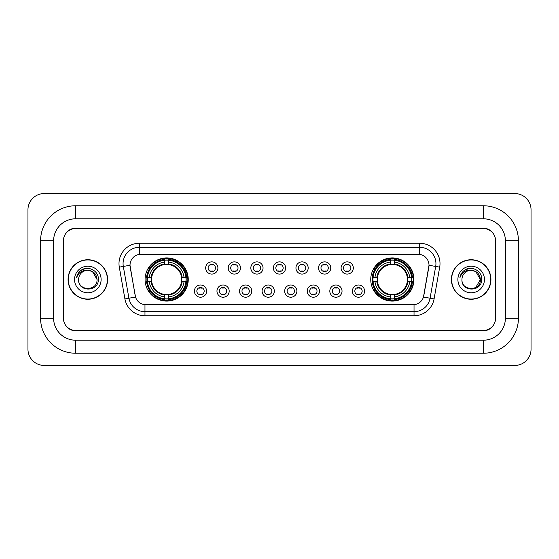 <?xml version="1.0" encoding="UTF-8"?>
<svg xmlns="http://www.w3.org/2000/svg" width="559" height="559" viewBox="0 0 559 559"><rect width="100%" height="100%" fill="white"/><g stroke="black" fill="none" stroke-linecap="round" stroke-linejoin="round"><path stroke-width="0.84" d="M370.75 279.5A21.591 21.591 0 0 0 392.341 301.091A21.591 21.591 0 0 0 413.933 279.5A21.591 21.591 0 0 0 392.341 257.909A21.591 21.591 0 0 0 370.75 279.5M145.067 279.5A21.591 21.591 0 0 0 166.659 301.091A21.591 21.591 0 0 0 188.25 279.5A21.591 21.591 0 0 0 166.659 257.909A21.591 21.591 0 0 0 145.067 279.5M206.62 291.113A6.107 6.107 0 0 1 200.513 297.22A6.107 6.107 0 0 1 194.399 291.113A6.107 6.107 0 0 1 200.513 284.999A6.107 6.107 0 0 1 206.62 291.113M196.845 291.113A3.668 3.668 0 0 0 200.513 294.775A3.668 3.668 0 0 0 204.175 291.113A3.668 3.668 0 0 0 200.513 287.445A3.668 3.668 0 0 0 196.845 291.113M229.19 291.113A6.107 6.107 0 0 1 223.083 297.22A6.107 6.107 0 0 1 216.969 291.113A6.107 6.107 0 0 1 223.083 284.999A6.107 6.107 0 0 1 229.19 291.113M219.414 291.113A3.668 3.668 0 0 0 223.083 294.775A3.668 3.668 0 0 0 226.744 291.113A3.668 3.668 0 0 0 223.083 287.445A3.668 3.668 0 0 0 219.414 291.113M251.76 291.113A6.107 6.107 0 0 1 245.646 297.22A6.107 6.107 0 0 1 239.538 291.113A6.107 6.107 0 0 1 245.646 284.999A6.107 6.107 0 0 1 251.76 291.113M241.984 291.113A3.668 3.668 0 0 0 245.646 294.775A3.668 3.668 0 0 0 249.314 291.113A3.668 3.668 0 0 0 245.646 287.445A3.668 3.668 0 0 0 241.984 291.113M274.329 291.113A6.107 6.107 0 0 1 268.215 297.22A6.107 6.107 0 0 1 262.108 291.113A6.107 6.107 0 0 1 268.215 284.999A6.107 6.107 0 0 1 274.329 291.113M264.547 291.113A3.668 3.668 0 0 0 268.215 294.775A3.668 3.668 0 0 0 271.884 291.113A3.668 3.668 0 0 0 268.215 287.445A3.668 3.668 0 0 0 264.547 291.113M296.892 291.113A6.107 6.107 0 0 1 290.785 297.22A6.107 6.107 0 0 1 284.671 291.113A6.107 6.107 0 0 1 290.785 284.999A6.107 6.107 0 0 1 296.892 291.113M287.116 291.113A3.668 3.668 0 0 0 290.785 294.775A3.668 3.668 0 0 0 294.453 291.113A3.668 3.668 0 0 0 290.785 287.445A3.668 3.668 0 0 0 287.116 291.113M319.462 291.113A6.107 6.107 0 0 1 313.354 297.22A6.107 6.107 0 0 1 307.24 291.113A6.107 6.107 0 0 1 313.354 284.999A6.107 6.107 0 0 1 319.462 291.113M309.686 291.113A3.668 3.668 0 0 0 313.354 294.775A3.668 3.668 0 0 0 317.016 291.113A3.668 3.668 0 0 0 313.354 287.445A3.668 3.668 0 0 0 309.686 291.113M342.031 291.113A6.107 6.107 0 0 1 335.917 297.22A6.107 6.107 0 0 1 329.81 291.113A6.107 6.107 0 0 1 335.917 284.999A6.107 6.107 0 0 1 342.031 291.113M332.256 291.113A3.668 3.668 0 0 0 335.917 294.775A3.668 3.668 0 0 0 339.586 291.113A3.668 3.668 0 0 0 335.917 287.445A3.668 3.668 0 0 0 332.256 291.113M364.601 291.113A6.107 6.107 0 0 1 358.487 297.22A6.107 6.107 0 0 1 352.38 291.113A6.107 6.107 0 0 1 358.487 284.999A6.107 6.107 0 0 1 364.601 291.113M354.825 291.113A3.668 3.668 0 0 0 358.487 294.775A3.668 3.668 0 0 0 362.155 291.113A3.668 3.668 0 0 0 358.487 287.445A3.668 3.668 0 0 0 354.825 291.113M217.905 267.971A6.107 6.107 0 0 1 211.798 274.085A6.107 6.107 0 0 1 205.684 267.971A6.107 6.107 0 0 1 211.798 261.864A6.107 6.107 0 0 1 217.905 267.971M208.13 267.971A3.668 3.668 0 0 0 211.798 271.639A3.668 3.668 0 0 0 215.46 267.971A3.668 3.668 0 0 0 211.798 264.302A3.668 3.668 0 0 0 208.13 267.971M240.475 267.971A6.107 6.107 0 0 1 234.361 274.085A6.107 6.107 0 0 1 228.254 267.971A6.107 6.107 0 0 1 234.361 261.864A6.107 6.107 0 0 1 240.475 267.971M230.699 267.971A3.668 3.668 0 0 0 234.361 271.639A3.668 3.668 0 0 0 238.029 267.971A3.668 3.668 0 0 0 234.361 264.302A3.668 3.668 0 0 0 230.699 267.971M263.044 267.971A6.107 6.107 0 0 1 256.93 274.085A6.107 6.107 0 0 1 250.823 267.971A6.107 6.107 0 0 1 256.93 261.864A6.107 6.107 0 0 1 263.044 267.971M253.269 267.971A3.668 3.668 0 0 0 256.93 271.639A3.668 3.668 0 0 0 260.599 267.971A3.668 3.668 0 0 0 256.93 264.302A3.668 3.668 0 0 0 253.269 267.971M285.607 267.971A6.107 6.107 0 0 1 279.5 274.085A6.107 6.107 0 0 1 273.393 267.971A6.107 6.107 0 0 1 279.5 261.864A6.107 6.107 0 0 1 285.607 267.971M275.832 267.971A3.668 3.668 0 0 0 279.5 271.639A3.668 3.668 0 0 0 283.168 267.971A3.668 3.668 0 0 0 279.5 264.302A3.668 3.668 0 0 0 275.832 267.971M308.177 267.971A6.107 6.107 0 0 1 302.07 274.085A6.107 6.107 0 0 1 295.956 267.971A6.107 6.107 0 0 1 302.07 261.864A6.107 6.107 0 0 1 308.177 267.971M298.401 267.971A3.668 3.668 0 0 0 302.07 271.639A3.668 3.668 0 0 0 305.731 267.971A3.668 3.668 0 0 0 302.07 264.302A3.668 3.668 0 0 0 298.401 267.971M330.746 267.971A6.107 6.107 0 0 1 324.639 274.085A6.107 6.107 0 0 1 318.525 267.971A6.107 6.107 0 0 1 324.639 261.864A6.107 6.107 0 0 1 330.746 267.971M320.971 267.971A3.668 3.668 0 0 0 324.639 271.639A3.668 3.668 0 0 0 328.301 267.971A3.668 3.668 0 0 0 324.639 264.302A3.668 3.668 0 0 0 320.971 267.971M353.316 267.971A6.107 6.107 0 0 1 347.202 274.085A6.107 6.107 0 0 1 341.095 267.971A6.107 6.107 0 0 1 347.202 261.864A6.107 6.107 0 0 1 353.316 267.971M343.54 267.971A3.668 3.668 0 0 0 347.202 271.639A3.668 3.668 0 0 0 350.87 267.971A3.668 3.668 0 0 0 347.202 264.302A3.668 3.668 0 0 0 343.54 267.971M124.909 298.925L119.305 267.146A20.369 20.369 0 0 1 139.366 243.242L419.634 243.242A20.369 20.369 0 0 1 439.695 267.146L434.091 298.925A20.369 20.369 0 0 1 414.03 315.758L144.97 315.758A20.369 20.369 0 0 1 124.909 298.925L135.53 297.053L130.163 267.153A10.998 10.998 0 0 1 140.994 254.24L418.006 254.24A10.998 10.998 0 0 1 428.837 267.153L423.806 295.669A10.998 10.998 0 0 1 412.975 304.76L146.025 304.76A10.998 10.998 0 0 1 135.194 295.669L129.995 265.266L123.315 266.44A16.295 16.295 0 0 1 139.366 247.316L419.634 247.316A16.295 16.295 0 0 1 435.685 266.44L430.081 298.22A16.295 16.295 0 0 1 414.03 311.684L144.97 311.684A16.295 16.295 0 0 1 128.919 298.22L123.315 266.44A16.295 16.295 0 0 1 123.071 263.61M147.01 281.533A19.761 19.761 0 0 1 147.01 277.467M372.692 281.533A19.761 19.761 0 0 1 372.692 277.467M75.612 205.768L75.612 218.8L483.388 218.8L483.388 205.768A35.035 35.035 0 0 1 518.424 240.803A35.035 35.035 0 0 0 483.388 205.768L75.612 205.768A35.035 35.035 0 0 0 40.576 240.803L40.576 318.197A35.035 35.035 0 0 0 75.612 353.232L483.388 353.232A35.035 35.035 0 0 0 518.424 318.197L518.424 240.803L505.385 240.803A21.997 21.997 0 0 0 483.388 218.8L75.612 218.8A21.997 21.997 0 0 0 53.615 240.803L53.615 318.197A21.997 21.997 0 0 0 75.612 340.2L483.388 340.2A21.997 21.997 0 0 0 505.385 318.197L505.385 240.803L505.385 318.197L518.424 318.197M483.388 228.582L75.612 228.582A12.221 12.221 0 0 0 63.391 240.803L63.391 318.197A12.221 12.221 0 0 0 75.612 330.418L483.388 330.418A12.221 12.221 0 0 0 495.609 318.197L495.609 240.803A12.221 12.221 0 0 0 483.388 228.582M531.05 209.842A16.295 16.295 0 0 0 514.755 193.547L44.245 193.547A16.295 16.295 0 0 0 27.95 209.842L27.95 349.158A16.295 16.295 0 0 0 44.245 365.453L514.755 365.453A16.295 16.295 0 0 0 531.05 349.158L531.05 209.842M68.079 279.5A19.761 19.761 0 0 0 87.833 299.261A19.761 19.761 0 0 0 107.594 279.5A19.761 19.761 0 0 0 87.833 259.739A19.761 19.761 0 0 0 68.079 279.5M451.406 279.5A19.761 19.761 0 0 0 471.167 299.261A19.761 19.761 0 0 0 490.921 279.5A19.761 19.761 0 0 0 471.167 259.739A19.761 19.761 0 0 0 451.406 279.5M139.366 243.242L139.366 254.366L419.634 254.366L419.634 243.242M129.995 265.245L130.114 263.61M412.975 304.76L146.025 304.76M439.695 267.146L429.005 265.266L423.47 297.053L434.091 298.925M495.407 240.391A12.221 12.221 0 0 0 483.186 228.17L75.814 228.17A12.221 12.221 0 0 0 63.593 240.391L63.593 318.609A12.221 12.221 0 0 0 75.814 330.83L483.186 330.83A12.221 12.221 0 0 0 495.407 318.609L495.407 240.391L495.407 318.609M63.593 240.391L63.593 318.609M107.384 279.5A19.551 19.551 0 0 0 87.833 259.949A19.551 19.551 0 0 0 68.282 279.5A19.551 19.551 0 0 0 87.833 299.051A19.551 19.551 0 0 0 107.384 279.5M97.042 279.5C97.608 291.379 78.057 291.379 78.623 279.5C77.764 292.371 98.747 292.077 98.335 279.5C99.048 270.696 87.609 264.987 80.831 270.486C78.435 272.401 77.002 274.867 76.534 277.886C78.428 272.485 82.194 269.955 87.833 270.29L92.438 271.527L97.042 279.5C97.608 291.379 78.057 291.379 78.623 279.5C78.057 291.379 97.608 291.379 97.042 279.5C97.608 291.379 78.057 291.379 78.623 279.5C78.057 291.379 97.608 291.379 97.042 279.5L92.438 271.527L87.833 270.29L92.438 271.527L97.042 279.5C96.497 273.903 93.423 270.836 87.833 270.29A9.21 9.21 0 0 0 78.623 279.5M74.55 279.5A13.283 13.283 0 0 0 87.833 292.783A13.283 13.283 0 0 0 101.116 279.5A13.283 13.283 0 0 0 87.833 266.217A13.283 13.283 0 0 0 74.55 279.5M80.831 270.486L86.379 268.18M490.718 279.5A19.551 19.551 0 0 0 471.167 259.949A19.551 19.551 0 0 0 451.616 279.5A19.551 19.551 0 0 0 471.167 299.051A19.551 19.551 0 0 0 490.718 279.5M475.772 271.527L480.377 279.5C480.943 291.379 461.392 291.379 461.958 279.5A9.21 9.21 0 0 1 471.167 270.29L475.772 271.527L480.377 279.5L475.772 287.473L480.377 279.5C480.943 291.379 461.392 291.379 461.958 279.5C461.098 292.371 482.082 292.077 481.669 279.5C482.382 270.696 470.944 264.987 464.166 270.486C461.769 272.401 460.336 274.867 459.868 277.886C461.762 272.485 465.528 269.955 471.167 270.29L475.772 271.527L480.377 279.5L475.772 287.473M471.167 270.29C476.757 270.836 479.832 273.903 480.377 279.5M457.884 279.5A13.283 13.283 0 0 0 471.167 292.783A13.283 13.283 0 0 0 484.45 279.5A13.283 13.283 0 0 0 471.167 266.217A13.283 13.283 0 0 0 457.884 279.5M464.166 270.486L469.714 268.18M212.811 265.015L212.811 264.449L212.811 265.015A3.123 3.123 0 0 0 210.778 265.015L210.778 264.449M210.778 271.492L210.778 270.926A3.123 3.123 0 0 0 212.811 270.926L212.811 271.492M235.381 265.015L235.381 264.449L235.381 265.015A3.123 3.123 0 0 0 233.348 265.015L233.348 264.449M233.348 271.492L233.348 270.926A3.123 3.123 0 0 0 235.381 270.926L235.381 271.492M257.951 265.015L257.951 264.449L257.951 265.015A3.123 3.123 0 0 0 255.91 265.015L255.91 264.449M255.91 271.492L255.91 270.926A3.123 3.123 0 0 0 257.951 270.926L257.951 271.492M280.52 265.015L280.52 264.449L280.52 265.015A3.123 3.123 0 0 0 278.48 265.015L278.48 264.449M278.48 271.492L278.48 270.926A3.123 3.123 0 0 0 280.52 270.926L280.52 271.492M303.09 265.015L303.09 264.449L303.09 265.015A3.123 3.123 0 0 0 301.049 265.015L301.049 264.449M301.049 271.492L301.049 270.926A3.123 3.123 0 0 0 303.09 270.926L303.09 271.492M325.652 265.015L325.652 264.449L325.652 265.015A3.123 3.123 0 0 0 323.619 265.015L323.619 264.449M323.619 271.492L323.619 270.926A3.123 3.123 0 0 0 325.652 270.926L325.652 271.492M348.222 265.015L348.222 264.449L348.222 265.015A3.123 3.123 0 0 0 346.189 265.015L346.189 264.449M346.189 271.492L346.189 270.926A3.123 3.123 0 0 0 348.222 270.926L348.222 271.492M199.493 294.635L199.493 294.062A3.123 3.123 0 0 0 201.526 294.062L201.526 294.635M201.526 287.585L201.526 288.158A3.123 3.123 0 0 0 199.493 288.158L199.493 287.585M222.063 294.635L222.063 294.062A3.123 3.123 0 0 0 224.096 294.062L224.096 294.635M224.096 287.585L224.096 288.158A3.123 3.123 0 0 0 222.063 288.158L222.063 287.585M244.632 294.635L244.632 294.062A3.123 3.123 0 0 0 246.666 294.062L246.666 294.635M246.666 287.585L246.666 288.158A3.123 3.123 0 0 0 244.632 288.158L244.632 287.585M267.195 294.635L267.195 294.062A3.123 3.123 0 0 0 269.235 294.062L269.235 294.635M269.235 287.585L269.235 288.158A3.123 3.123 0 0 0 267.195 288.158L267.195 287.585M289.765 294.635L289.765 294.062A3.123 3.123 0 0 0 291.805 294.062L291.805 294.635M291.805 287.585L291.805 288.158A3.123 3.123 0 0 0 289.765 288.158L289.765 287.585M312.334 294.635L312.334 294.062A3.123 3.123 0 0 0 314.368 294.062L314.368 294.635M314.368 287.585L314.368 288.158A3.123 3.123 0 0 0 312.334 288.158L312.334 287.585M334.904 294.635L334.904 294.062A3.123 3.123 0 0 0 336.937 294.062L336.937 294.635M336.937 287.585L336.937 288.158A3.123 3.123 0 0 0 334.904 288.158L334.904 287.585M357.474 294.635L357.474 294.062A3.123 3.123 0 0 0 359.507 294.062L359.507 294.635M359.507 287.585L359.507 288.158A3.123 3.123 0 0 0 357.474 288.158L357.474 287.585M168.699 298.786L168.699 299.603A20.208 20.208 0 0 0 186.762 281.533L185.944 281.533A19.39 19.39 0 0 1 168.699 298.786L168.699 296.899A17.518 17.518 0 0 0 184.058 281.533L181.591 281.533A15.072 15.072 0 0 0 168.699 264.568L168.699 260.214A19.39 19.39 0 0 1 185.944 277.467L186.762 277.467A20.208 20.208 0 0 0 168.699 259.397L168.699 260.214M147.373 281.533L146.556 281.533A20.208 20.208 0 0 0 164.625 299.603L164.625 298.786A19.39 19.39 0 0 1 147.373 281.533L149.26 281.533A17.518 17.518 0 0 0 164.625 296.899L164.625 294.432A15.072 15.072 0 0 0 181.591 281.533L182.192 281.533A15.666 15.666 0 0 1 168.699 295.033L168.699 296.899M164.625 260.214L164.625 259.397A20.208 20.208 0 0 0 146.556 277.467L147.373 277.467A19.39 19.39 0 0 1 164.625 260.214L164.625 262.101A17.518 17.518 0 0 0 149.26 277.467L151.727 277.467A15.072 15.072 0 0 0 164.625 294.432L164.625 295.033A15.666 15.666 0 0 1 151.126 281.533L149.26 281.533M147.415 281.533A19.348 19.348 0 0 1 147.415 277.467M168.699 260.256A19.348 19.348 0 0 0 164.625 260.256M185.902 277.467A19.348 19.348 0 0 1 185.902 281.533M185.944 277.467L184.058 277.467A17.518 17.518 0 0 0 168.699 262.101M184.058 281.533L185.944 281.533M164.625 296.899L164.625 298.786M181.591 277.467L184.058 277.467M168.699 294.46L168.699 295.033M164.625 294.432A15.072 15.072 0 0 1 151.727 281.533L151.126 281.533M168.699 298.744A19.348 19.348 0 0 1 164.625 298.744M149.26 277.467L147.373 277.467M164.625 264.54L164.625 262.101M168.699 264.568A15.072 15.072 0 0 0 151.727 277.467L151.126 277.467A15.666 15.666 0 0 1 164.625 263.967M168.699 264.54L168.699 263.967A15.666 15.666 0 0 1 182.192 277.467M149.707 268.502L148.554 268.502A21.186 21.186 0 0 1 187.845 279.5A21.186 21.186 0 0 1 148.554 290.498L149.707 290.498M394.374 298.786L394.374 299.603A20.208 20.208 0 0 0 412.444 281.533L411.627 281.533A19.39 19.39 0 0 1 394.374 298.786L394.374 296.899A17.518 17.518 0 0 0 409.74 281.533L407.273 281.533A15.072 15.072 0 0 0 394.374 264.568L394.374 260.214A19.39 19.39 0 0 1 411.627 277.467L412.444 277.467A20.208 20.208 0 0 0 394.374 259.397L394.374 260.214M373.056 281.533L372.238 281.533A20.208 20.208 0 0 0 390.301 299.603L390.301 298.786A19.39 19.39 0 0 1 373.056 281.533L374.942 281.533A17.518 17.518 0 0 0 390.301 296.899L390.301 294.432A15.072 15.072 0 0 0 407.273 281.533L407.874 281.533A15.666 15.666 0 0 1 394.374 295.033L394.374 296.899M390.301 260.214L390.301 259.397A20.208 20.208 0 0 0 372.238 277.467L373.056 277.467A19.39 19.39 0 0 1 390.301 260.214L390.301 262.101A17.518 17.518 0 0 0 374.942 277.467L377.409 277.467A15.072 15.072 0 0 0 390.301 294.432L390.301 295.033A15.666 15.666 0 0 1 376.808 281.533L374.942 281.533M373.098 281.533A19.348 19.348 0 0 1 373.098 277.467M394.374 260.256A19.348 19.348 0 0 0 390.301 260.256M411.585 277.467A19.348 19.348 0 0 1 411.585 281.533M411.627 277.467L409.74 277.467A17.518 17.518 0 0 0 394.374 262.101M409.74 281.533L411.627 281.533M390.301 296.899L390.301 298.786M407.273 277.467L409.74 277.467M394.374 294.46L394.374 295.033M390.301 294.432A15.072 15.072 0 0 1 377.409 281.533L376.808 281.533M394.374 298.744A19.348 19.348 0 0 1 390.301 298.744M374.942 277.467L373.056 277.467M390.301 264.54L390.301 262.101M394.374 264.568A15.072 15.072 0 0 0 377.409 277.467L376.808 277.467A15.666 15.666 0 0 1 390.301 263.967M394.374 264.54L394.374 263.967A15.666 15.666 0 0 1 407.874 277.467M375.389 268.502L374.237 268.502A21.186 21.186 0 0 1 413.527 279.5A21.186 21.186 0 0 1 374.237 290.498L375.389 290.498M483.388 353.232L483.388 340.2L75.612 340.2L75.612 353.232M40.576 318.197L53.615 318.197L53.615 240.803L40.576 240.803M414.03 304.704L414.03 315.758M144.97 315.758L144.97 304.704M119.305 267.146L123.315 266.44M168.699 294.432A15.072 15.072 0 0 0 181.591 281.533M164.625 298.925A19.53 19.53 0 0 0 168.699 298.925M186.084 281.533A19.53 19.53 0 0 0 186.084 277.467M168.699 260.075A19.53 19.53 0 0 0 164.625 260.075M394.374 294.432A15.072 15.072 0 0 0 407.273 281.533M390.301 298.925A19.53 19.53 0 0 0 394.374 298.925M411.766 281.533A19.53 19.53 0 0 0 411.766 277.467M394.374 260.075A19.53 19.53 0 0 0 390.301 260.075"/></g></svg>
